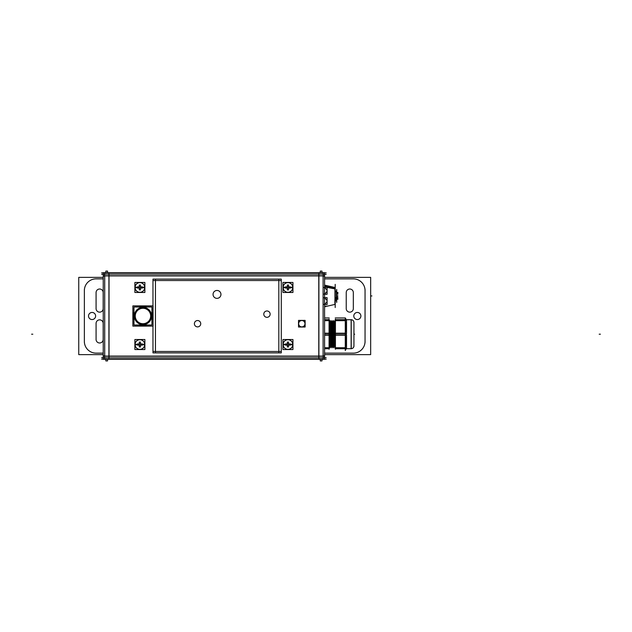<?xml version="1.0" encoding="UTF-8"?>
<svg xmlns="http://www.w3.org/2000/svg" width="632" height="632" viewBox="0 0 632 632"><rect width="100%" height="100%" fill="white"/><g stroke="black" fill="none" stroke-linecap="round" stroke-linejoin="round"><path stroke-width="0.95" d="M142.966 306.283A9.717 9.717 0 0 1 146.671 307.018A9.717 9.717 0 0 0 139.261 307.018A9.717 9.717 0 0 1 142.966 306.283L142.966 307.018M151.957 312.311A9.717 9.717 0 0 1 151.957 319.689A9.717 9.717 0 0 0 151.957 312.311M142.966 325.717A9.717 9.717 0 0 1 139.261 324.982A9.717 9.717 0 0 0 146.671 324.982A9.717 9.717 0 0 1 142.966 325.717L142.966 324.982M133.976 312.311A9.717 9.717 0 0 0 133.976 319.689A9.717 9.717 0 0 1 133.976 312.311M142.966 307.365A8.635 8.635 0 0 0 134.332 316A8.635 8.635 0 0 0 142.966 324.635A8.635 8.635 0 0 0 151.601 316A8.635 8.635 0 0 0 142.966 307.365A8.635 8.635 0 0 1 151.601 316A8.635 8.635 0 0 1 142.966 324.635A8.635 8.635 0 0 1 134.332 316A8.635 8.635 0 0 1 142.966 307.365M323.932 297.767C328.032 299.987 328.032 302.207 323.932 304.419C328.032 302.207 328.032 299.987 323.932 297.767M323.932 287.481C328.032 289.701 328.032 291.913 323.932 294.133C328.032 291.913 328.032 289.701 323.932 287.481M336.951 297.467L335.229 297.64L336.706 297.459L336.706 291.352L335.229 291.044L336.635 291.044L336.635 298.154L335.229 298.154M336.706 298.952L335.229 299.11L336.398 299.11L336.35 298.644M329.233 346.534L329.422 322.194M329.383 322.099L330.22 320.645L329.233 321.838L329.383 346.297L330.22 347.75L329.422 346.225M331.073 322.194L331.998 320.558L331.113 322.099L331.95 320.645L331.113 322.099L331.113 346.297L331.95 347.75L331.113 346.297L330.267 347.766L331.113 346.297L330.267 347.766L331.113 346.297L331.113 322.099L330.275 320.645L331.113 322.099L331.998 320.558L331.998 347.837L331.073 346.202L331.998 347.837L331.95 320.558L332.882 322.194M332.843 346.297L332.843 322.099L331.998 320.645L332.843 322.099L333.68 320.645L332.843 322.099L332.843 346.297L333.68 347.75L332.843 346.297L331.998 347.75L332.843 346.297M334.565 346.297L334.565 322.099L333.728 320.645L334.565 322.099L335.197 321.009L334.565 322.099L334.565 346.297L335.197 347.387L334.565 346.297L333.728 347.75L334.565 346.297M346.312 348.698L351.131 348.698L346.312 348.698L346.312 348.035L346.312 348.698M351.037 348.667A2.82 2.812 -0 0 0 353.944 345.854A2.82 2.82 0 0 1 351.226 348.69L351.226 319.705L346.218 319.705L351.226 319.729L346.312 319.705L346.312 320.361L346.312 319.705L351.226 319.705A2.82 2.82 0 0 1 353.944 322.518A2.82 2.82 0 0 0 351.226 319.705L351.226 319.705A2.82 2.82 0 0 1 353.944 322.612L353.944 322.518C353.77 320.764 352.798 319.832 351.037 319.705A2.82 2.812 0 0 1 353.944 322.636M346.312 334.865L346.312 333.538L346.312 334.865M103.237 277.377L78.747 277.377L78.747 354.623L103.237 354.623M324.579 354.623L370.668 354.623L370.668 277.377L324.579 277.377M103.237 353.138L95.827 353.138M354.023 353.138L324.579 353.138M352.964 353.13A11.724 11.724 0 0 0 365.043 341.051M365.051 289.567L365.051 342.433M365.043 290.949A11.724 11.724 0 0 0 352.964 278.87M324.579 278.862L354.023 278.862M95.827 278.862L103.237 278.862M96.451 278.87A11.724 11.724 0 0 0 84.364 290.949M84.364 342.433L84.364 289.567M84.364 341.051A11.724 11.724 0 0 0 96.451 353.13M95.614 315.779A3.547 3.547 0 0 1 92.075 319.547A3.547 3.547 0 0 1 88.535 315.779M88.535 316.221A3.547 3.547 0 0 1 92.075 312.453A3.547 3.547 0 0 1 95.614 316.221M360.88 315.779A3.547 3.547 0 0 1 357.341 319.547A3.547 3.547 0 0 1 353.802 315.779M353.802 316.221A3.547 3.547 0 0 1 357.341 312.453A3.547 3.547 0 0 1 360.88 316.221M103.174 308.377A3.547 3.547 0 0 1 99.627 312.145A3.547 3.547 0 0 1 96.088 308.377M96.08 308.922L96.08 292.237M96.088 292.782A3.547 3.547 0 0 1 99.627 289.014A3.547 3.547 0 0 1 103.174 292.782M103.174 292.237L103.174 308.922M346.233 308.922L346.233 292.237M346.241 292.782A3.547 3.547 0 0 1 349.78 289.014A3.547 3.547 0 0 1 353.32 292.782M353.328 292.237L353.328 308.922M353.32 308.377A3.547 3.547 0 0 1 349.78 312.145A3.547 3.547 0 0 1 346.241 308.377M103.174 323.078L103.174 339.763M103.174 339.218A3.547 3.547 0 0 1 99.627 342.986A3.547 3.547 0 0 1 96.088 339.218M96.08 339.763L96.08 323.078M96.088 323.623A3.547 3.547 0 0 1 99.627 319.855A3.547 3.547 0 0 1 103.174 323.623M101.634 359.181L326.183 359.181M315.573 359.308L321.996 359.308L321.996 360.912L320.266 360.912L320.266 359.308L323.11 359.181L323.11 274.17L104.715 274.17L104.715 359.181L112.243 359.308M112.014 359.308L117.734 359.308M314.049 359.308L113.776 359.308M315.81 359.308L310.083 359.308M318.907 356.1L318.907 359.308M104.715 356.1L323.11 356.1M108.917 356.1L108.917 359.308M101.634 357.704L104.715 357.704M323.11 357.704L326.183 357.704M321.988 356.219L318.781 356.219M318.781 274.17L318.781 357.831M104.715 357.831L323.11 357.831M109.036 357.831L109.036 274.17M105.836 356.219L109.036 356.219M105.836 275.781L109.036 275.781M104.715 274.383L103.237 274.383L103.237 272.692L105.828 272.692L105.828 271.089L107.559 271.089L107.559 272.692L105.828 272.692L112.243 272.692M107.559 359.308L105.828 359.308L105.828 360.912L107.559 360.912L107.559 359.308M108.917 275.9L108.917 272.692M104.715 275.9L323.11 275.9M104.715 274.17L104.715 272.819L105.828 272.819M321.996 272.819L323.11 272.819L323.11 274.17M318.907 275.9L318.907 272.692M323.11 274.383L324.579 274.383L324.579 272.692L321.996 272.692L321.996 271.089L320.266 271.089L320.266 272.692L321.996 272.692L315.573 272.692M101.634 272.819L326.183 272.819M101.634 274.296L104.715 274.296M323.11 274.296L326.183 274.296M315.81 272.692L310.083 272.692M314.049 272.692L113.776 272.692M112.014 272.692L117.734 272.692M321.988 275.781L318.781 275.781M213.055 294.654A3.95 3.95 0 0 1 216.997 290.459A3.95 3.95 0 0 1 220.939 294.654M220.939 294.164A3.95 3.95 0 0 1 216.997 298.359A3.95 3.95 0 0 1 213.055 294.164M298.652 323.908A3.176 3.176 0 0 1 301.82 320.535A3.176 3.176 0 0 1 304.987 323.908M304.987 323.513A3.176 3.176 0 0 1 301.82 326.886A3.176 3.176 0 0 1 298.652 323.513M263.797 314.349A3.176 3.176 0 0 1 266.965 310.976A3.176 3.176 0 0 1 270.133 314.349M270.133 313.946A3.176 3.176 0 0 1 266.965 317.327A3.176 3.176 0 0 1 263.797 313.946M194.395 323.908A3.176 3.176 0 0 1 197.563 320.535A3.176 3.176 0 0 1 200.731 323.908M200.731 323.513A3.176 3.176 0 0 1 197.563 326.886A3.176 3.176 0 0 1 194.395 323.513M105.828 359.308L103.237 359.308L103.237 357.641L104.715 357.617M103.237 357.617L103.237 276.113L104.715 276.113M107.495 359.308L320.329 359.308M321.996 359.308L324.579 359.308L324.579 276.113L323.11 276.113M107.495 272.692L320.329 272.692M323.11 357.617L324.579 357.617M103.237 355.887L104.715 355.887M323.11 355.887L324.579 355.887M324.579 274.359L324.579 276.113M103.237 274.383L103.237 276.113M298.517 327.021L298.517 320.4L305.122 320.4L305.122 327.021L298.517 327.021M153.07 305.896L132.862 305.896L132.862 326.104L153.07 326.104L153.07 305.896M143.535 307.018L143.583 306.283M143.511 307.405A8.619 8.619 0 0 0 134.355 316A8.619 8.619 0 0 0 143.511 324.595M143.535 324.982L143.583 325.717M142.405 324.982L142.358 325.717M142.429 324.595A8.619 8.619 0 0 0 151.585 316A8.619 8.619 0 0 0 142.429 307.405M142.405 307.018L142.358 306.283M151.957 307.018L133.976 307.018L133.976 324.982L151.957 324.982L151.957 307.018M143.448 308.305A7.71 7.71 0 0 0 135.256 316A7.71 7.71 0 0 0 143.448 323.695M142.484 323.695A7.71 7.71 0 0 0 150.677 316A7.71 7.71 0 0 0 142.484 308.305M282.938 349.536L282.938 339.526L292.94 339.526L292.94 349.536L282.938 349.536M283.136 344.835A4.811 4.811 0 0 1 287.939 339.724A4.811 4.811 0 0 1 292.742 344.835M292.742 344.227A4.811 4.811 0 0 1 287.939 349.346A4.811 4.811 0 0 1 283.136 344.227M292.798 344.227L288.706 344.48A0.766 0.766 0 0 1 287.939 345.301A0.766 0.766 0 0 1 287.173 344.48L283.081 344.227A4.874 4.874 0 0 0 287.939 349.401A4.874 4.874 0 0 0 292.798 344.227M290.365 343.887L290.365 345.175M283.081 344.835L287.173 344.582A0.766 0.766 0 0 1 287.939 343.761A0.766 0.766 0 0 1 288.706 344.582L292.798 344.835A4.874 4.874 0 0 0 287.939 339.661A4.874 4.874 0 0 0 283.081 344.835M288.548 342.07L288.548 343.958M288.508 343.927L290.404 343.927M290.404 345.135L288.508 345.135M288.548 345.104L288.548 347M288.579 346.96L287.299 346.96M287.331 347L287.331 345.104M287.37 345.135L285.474 345.135M285.514 345.175L285.514 343.887M285.474 343.927L287.37 343.927M287.331 343.958L287.331 342.07M287.299 342.102L288.579 342.102M282.938 292.474L282.938 282.465L292.94 282.465L292.94 292.474L282.938 292.474M283.136 287.773A4.811 4.811 0 0 1 287.939 282.654A4.811 4.811 0 0 1 292.742 287.773M292.742 287.165A4.811 4.811 0 0 1 287.939 292.276A4.811 4.811 0 0 1 283.136 287.165M292.798 287.165L288.706 287.418A0.766 0.766 0 0 1 287.939 288.239A0.766 0.766 0 0 1 287.173 287.418L283.081 287.165A4.874 4.874 0 0 0 287.939 292.34A4.874 4.874 0 0 0 292.798 287.165M290.365 286.825L290.365 288.113M283.081 287.773L287.173 287.521A0.766 0.766 0 0 1 287.939 286.699A0.766 0.766 0 0 1 288.706 287.521L292.798 287.773A4.874 4.874 0 0 0 287.939 282.599A4.874 4.874 0 0 0 283.081 287.773M288.548 285L288.548 286.896M288.508 286.865L290.404 286.865M290.404 288.073L288.508 288.073M288.548 288.042L288.548 289.93M288.579 289.898L287.299 289.898M287.331 289.93L287.331 288.042M287.37 288.073L285.474 288.073M285.514 288.113L285.514 286.825M285.474 286.865L287.37 286.865M287.331 286.896L287.331 285M287.299 285.04L288.579 285.04M134.877 349.536L134.877 339.526L144.886 339.526L144.886 349.536L134.877 349.536M135.082 344.835A4.811 4.811 0 0 1 139.885 339.724A4.811 4.811 0 0 1 144.689 344.835M144.689 344.227A4.811 4.811 0 0 1 139.885 349.346A4.811 4.811 0 0 1 135.082 344.227M144.744 344.227L140.652 344.48A0.766 0.766 0 0 1 139.885 345.301A0.766 0.766 0 0 1 139.119 344.48L135.019 344.227A4.874 4.874 0 0 0 139.885 349.401A4.874 4.874 0 0 0 144.744 344.227M142.311 343.887L142.311 345.175M135.019 344.835L139.119 344.582A0.766 0.766 0 0 1 139.885 343.761A0.766 0.766 0 0 1 140.652 344.582L144.744 344.835A4.874 4.874 0 0 0 139.885 339.661A4.874 4.874 0 0 0 135.019 344.835M140.494 342.07L140.494 343.958M140.454 343.927L142.35 343.927M142.35 345.135L140.454 345.135M140.494 345.104L140.494 347M140.525 346.96L139.238 346.96M139.277 347L139.277 345.104M139.309 345.135L137.421 345.135M137.452 345.175L137.452 343.887M137.421 343.927L139.309 343.927M139.277 343.958L139.277 342.07M139.238 342.102L140.525 342.102M134.877 292.474L134.877 282.465L144.886 282.465L144.886 292.474L134.877 292.474M135.082 287.773A4.811 4.811 0 0 1 139.885 282.654A4.811 4.811 0 0 1 144.689 287.773M144.689 287.165A4.811 4.811 0 0 1 139.885 292.276A4.811 4.811 0 0 1 135.082 287.165M144.744 287.165L140.652 287.418A0.766 0.766 0 0 1 139.885 288.239A0.766 0.766 0 0 1 139.119 287.418L135.019 287.165A4.874 4.874 0 0 0 139.885 292.34A4.874 4.874 0 0 0 144.744 287.165M142.311 286.825L142.311 288.113M135.019 287.773L139.119 287.521A0.766 0.766 0 0 1 139.885 286.699A0.766 0.766 0 0 1 140.652 287.521L144.744 287.773A4.874 4.874 0 0 0 139.885 282.599A4.874 4.874 0 0 0 135.019 287.773M140.494 285L140.494 286.896M140.454 286.865L142.35 286.865M142.35 288.073L140.454 288.073M140.494 288.042L140.494 289.93M140.525 289.898L139.238 289.898M139.277 289.93L139.277 288.042M139.309 288.073L137.421 288.073M137.452 288.113L137.452 286.825M137.421 286.865L139.309 286.865M139.277 286.896L139.277 285M139.238 285.04L140.525 285.04M324.579 304.553L327.092 304.553L327.092 297.632L324.579 297.632M324.579 306.781L335.173 304.363L335.173 288.421L324.579 286.249M324.579 294.267L327.092 294.267L327.092 287.347L324.579 287.347M324.579 285.119L335.173 287.544L335.173 288.942L327.092 287.402M326.784 287.347L324.579 286.928M335.197 284.361L335.197 307.539M335.197 289.914L335.229 288.666L334.849 289.045M335.197 289.456L334.849 302.854M335.229 298.644L336.635 298.644L336.635 300.856L335.229 300.856L336.398 300.856L336.398 299.133M336.706 289.417L336.706 302.444M335.229 299.133L336.706 298.912M336.951 297.64L336.951 298.96M336.753 299.845L336.753 299.133M336.706 294.994L336.753 296.495M336.706 292.379L336.753 293.888M336.706 291.692L336.406 292.403M336.406 295.01L336.406 293.912M336.753 297.324L336.406 296.519M324.579 285.664L327.092 285.664M324.579 306.236L327.092 306.236M353.944 344.93L353.944 323.45M329.075 319.12L329.075 349.275M324.579 348.698L329.233 348.698M324.579 348.73L329.233 348.73L329.233 348.035L324.579 348.035M324.579 347.734L329.233 347.734M329.233 348.035L329.233 334.865L324.579 334.865M324.579 335.197L329.233 335.197M324.579 333.206L329.233 333.206M329.233 334.865L329.233 333.538L324.579 333.538M329.233 333.538L329.233 320.361L324.579 320.361M324.579 320.661L329.233 320.661M324.579 319.666L329.233 319.666L329.233 320.361M329.233 319.705L324.579 319.705M329.343 346.225L330.275 347.837L329.343 346.202L330.275 347.837L330.275 320.558L329.343 322.194M331.152 322.194L330.275 320.558L329.343 322.17L330.275 320.558L329.343 322.17L330.22 320.558L331.152 322.17L330.22 320.558L330.22 347.837L331.152 346.225M334.605 322.194L333.728 320.558L332.795 322.17L333.728 320.558L332.795 322.17L333.68 320.558L334.605 322.17L333.68 320.558L333.68 347.837L334.605 346.225L333.728 347.837L332.795 346.202L333.728 347.837L333.728 320.558L332.795 322.194M334.526 322.194L335.197 321.009M334.526 346.225L335.197 347.363M335.418 349.275L335.418 319.12M346.218 348.667L351.226 348.698A2.82 2.82 0 0 0 353.944 345.791L353.944 322.612M346.352 341.146L345.27 342.054L345.27 350.507L346.352 348.627M335.197 348.035L335.197 334.865L346.534 334.865L346.534 348.035L335.197 348.035L335.213 348.73L345.507 348.73L345.507 348.035M335.213 347.734L345.507 347.734M335.197 348.698L346.534 348.698M335.213 335.197L345.507 335.197M335.213 334.865L335.213 319.666L345.507 319.666L345.507 320.361M335.213 333.206L345.507 333.206M345.507 334.865L345.507 333.538M346.352 326.728L345.27 325.749L345.27 342.647L346.352 341.675M335.197 320.361L346.534 320.361L346.534 333.538L335.197 333.538M335.213 320.661L345.507 320.661M346.352 327.25L345.27 326.341L345.27 317.896L346.352 319.776M346.534 319.705L335.197 319.705M353.944 322.051L353.944 346.344M353.944 345.878C353.77 347.632 352.798 348.572 351.037 348.698C352.798 348.572 353.77 347.632 353.944 345.878A2.82 2.812 -0 0 0 353.944 345.767L353.944 345.878A2.82 2.82 0 0 1 351.226 348.69L346.218 348.698L351.226 348.698M332.795 346.225L333.728 347.837L334.605 346.225M332.882 346.225L331.95 347.837L332.882 346.225L331.998 347.837L331.073 346.225M278.823 352.893L278.823 279.107M281.287 351.471L152.976 351.471M155.44 352.893L155.44 279.107M281.287 280.529L152.976 280.529M152.976 305.896L152.976 279.107L281.287 279.107L281.287 352.893L152.976 352.893L152.976 326.104M318.907 356.219L108.917 356.219L108.917 275.781L318.907 275.781L108.917 275.781L108.917 356.219L318.907 356.219L318.907 275.781L318.907 356.219M103.237 356.164L104.715 356.164M323.11 356.164L324.579 356.164M324.579 275.836L323.11 275.836M104.715 275.836L103.237 275.836M292.75 344.535L290.365 344.535M283.128 344.535L285.514 344.535M292.813 344.535L288.706 344.535L292.813 344.535M292.75 287.465L290.365 287.465M283.128 287.465L285.514 287.465M292.813 287.465L288.706 287.465L292.813 287.465M144.696 344.535L142.311 344.535M135.074 344.535L137.452 344.535M144.752 344.535L140.652 344.535L144.752 344.535M144.696 287.465L142.311 287.465M135.074 287.465L137.452 287.465M144.752 287.465L140.652 287.465L144.752 287.465M324.579 286.572L334.952 288.627L334.952 303.281M335.229 297.617L336.706 297.459M371.932 295.95L370.723 295.95L371.932 295.95M335.229 291.7L336.635 291.7M336.753 295.95L337.614 295.95M336.706 298.185L337.923 298.185M336.951 299.11L337.923 299.11L336.951 299.11M336.753 295.768L337.923 295.768L336.753 295.768M336.753 293.153L337.923 293.153L336.753 293.153M336.753 292.466L337.923 292.466L336.753 292.466M336.753 294.18L337.923 294.18L336.753 294.18M336.753 297.103L337.923 297.103L336.753 297.103M336.753 299.236L337.923 299.236L336.753 299.236M324.579 347.782L329.075 347.782M329.075 335.118L324.579 335.118M324.579 333.285L329.075 333.285M329.075 320.614L324.579 320.614M345.309 348.698L345.309 348.035M335.418 347.782L345.27 347.782M345.309 347.782L346.312 341.446L345.309 335.118M345.27 335.118L335.418 335.118M335.418 333.285L345.27 333.285M345.309 334.865L345.309 333.538M345.309 333.285L346.312 326.949L345.309 320.614M345.27 320.614L335.418 320.614M345.309 320.361L345.309 319.705M351.131 319.705L351.131 348.698L351.131 319.705M600.4 334.202L599.183 334.202L600.4 334.202M31.6 334.202L32.817 334.202L31.6 334.202M324.579 317.959L329.233 317.959L324.579 317.959M335.213 317.959L345.27 317.959L335.213 317.959M354.686 334.202L354.031 334.202L354.686 334.202M346.352 319.768L345.27 317.896L346.352 319.768M326.965 285.664L334.952 287.489L334.952 304.411L326.965 306.236M336.398 297.617L336.398 291.044M331.073 322.17L331.998 320.558L331.073 322.17M332.882 322.17L331.95 320.558L332.882 322.17M334.526 322.17L335.458 320.558L334.526 322.17M346.218 319.705L351.226 319.705M351.037 319.705C352.798 319.832 353.77 320.764 353.944 322.518"/></g></svg>
